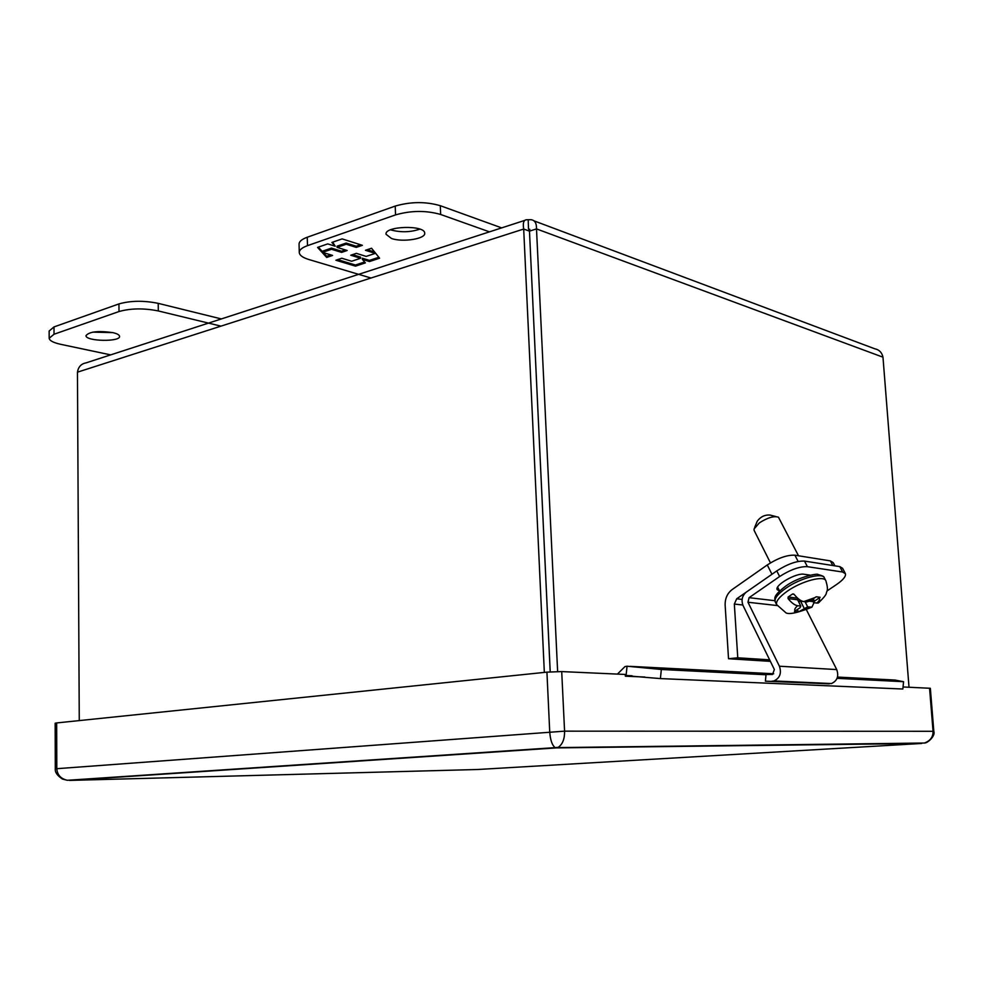 <?xml version="1.0" encoding="UTF-8"?>
<svg xmlns="http://www.w3.org/2000/svg" width="983" height="983" viewBox="0 0 983 983"><rect width="100%" height="100%" fill="white"/><g stroke="black" fill="none" stroke-linecap="round" stroke-linejoin="round"><path stroke-width="1.47" d="M299.274 252.312L299.065 244.362C298.955 241.658 301.683 239.287 307.261 237.235L395.227 206.086C410.71 201.601 425.725 201.466 440.31 205.705L501.662 227.884M390.595 229.801L391.185 230.01C401.039 232.566 410.599 232.283 419.852 229.137M370.984 278.017L308.846 259.512C302.862 257.681 299.68 255.408 299.287 252.692C299.176 250.026 301.904 247.691 307.482 245.664L395.535 214.896C411.029 210.46 426.057 210.313 440.654 214.478L489.473 231.853M391.48 238.476L386.049 234.286C384.218 226.004 424.889 224.788 424.693 233.118C425.983 238.82 402.698 242.531 391.48 238.476M362.383 245.32L342.121 238.894L331.898 242.445L335.215 246.217L327.72 243.895L317.57 247.409L326.688 257.448L332.598 255.433L322.51 252.361L331.492 249.277L341.58 252.385L347.159 250.493L337.083 247.36L346.213 244.226L356.276 247.397L362.383 245.32M335.891 260.225L355.477 266.147L365.369 262.891L362.371 259.34L369.473 261.539L379.61 258.197L371.549 248.232L365.455 250.284L375.273 253.381L366.168 256.403L356.337 253.344L350.771 255.224L360.601 258.259L351.644 261.245L341.801 258.234L335.891 260.225M360.589 244.755L356.239 246.229L356.276 247.397M356.239 246.229L346.176 243.059L346.213 244.226M346.176 243.059L337.046 246.192L337.083 247.36M345.365 249.94L341.543 251.23L341.58 252.385M341.543 251.23L331.468 248.109L331.492 249.277M331.468 248.109L322.473 251.206L322.51 252.361M330.804 254.892L326.663 256.293L326.688 257.448M326.663 256.293L323.309 252.606M322.485 251.697L318.345 247.138M332.659 242.174L335.215 246.217M364.619 261.994L355.441 265.029L355.477 266.147M355.441 265.029L337.661 259.635M352.528 254.634L360.564 257.116L360.601 258.259M374.621 252.029L367.212 249.694M378.873 257.288L369.436 260.397L369.473 261.539M369.436 260.397L362.334 258.21L362.371 259.34M771.962 574.269L736.709 598.782L734.338 604.066L737.766 657.799L728.526 658.733L725.147 605.209C724.962 598.512 727.322 593.29 732.188 589.542L767.281 564.955L771.962 574.269M798.135 561.477L794.915 555.198C787.174 554.83 777.958 558.074 767.281 564.955M794.915 555.198L830.377 560.888L832.785 565.52M834.886 565.839L833.215 562.645L830.377 560.888M770.377 661.35L728.526 658.733M737.766 657.799L769.628 659.839M557.631 671.549L536.497 228.904L529.468 231.14L523.693 229.039C522.698 222.957 523.706 219.86 526.716 219.75L530.931 219.688C534.826 220.131 536.681 223.202 536.497 228.904L882.98 357.185C881.96 352.504 879.183 349.69 874.673 348.756L534.015 220.856M524.75 220.389L86.013 362.887C81.184 363.771 78.333 366.868 77.46 372.164L523.693 229.039L544.336 672.409M882.98 357.185L909.017 687.24M529.849 229.42L528.621 228.965L529.468 231.14L528.485 228.683L528.215 220.315M79.267 720.588L77.46 372.164M550.222 671.868L529.468 231.14L550.197 671.868M220.978 326.135L158.312 310.947C143.837 308.06 130.739 308.257 119.004 311.537L54.028 334.245L49.175 338.275C49.568 340.696 53.401 342.698 60.663 344.308L110.698 354.875M112.836 332.635C117.112 333.63 119.348 334.859 119.557 336.309C120.7 342.084 85.619 341.433 85.976 335.645C89.342 331.59 98.288 330.595 112.836 332.635M221.359 318.934L158.214 303.354C143.751 300.429 130.665 300.614 118.943 303.919L54.004 326.921L49.15 331.013L49.175 338.091M92.795 332.143L112.75 332.61M798.503 555.776L778.462 517.218C773.953 515.743 767.576 517.636 759.343 522.882L753.986 529.063L754.194 530.562M776.029 516.591L769.947 515.031C764.774 514.711 760.547 516.763 757.254 521.187L754.6 527.564M813.936 602.812L811.909 607.187L807.67 606.867L798.479 611.893L794.448 611.451L800.076 607.703L800.801 606.081L797.618 605.712C794.743 605.245 791.561 602.886 788.071 598.622L788.108 597.013L792.482 594.051L794.203 594.469C797.692 598.745 800.887 601.117 803.762 601.596L806.896 601.965L810.508 600.674L816.16 596.779L820.141 597.283L814.489 601.154L813.74 602.788L818.188 603.058L819.527 601.952M807.67 606.867L805.077 601.756M812.105 599.593L813.74 602.788M797.84 598.352L797.618 599.765L800.801 606.081M797.299 609.571L798.479 611.893M804.082 608.158L800.912 601.879L802.521 601.301M813.285 598.794L814.489 601.154M798.774 602.038L800.555 600.834L800.912 601.879M798.565 601.645L800.506 600.33M798.835 599.175L797.705 599.949M845.233 573.322L842.615 568.321L839.814 566.613L804.512 561.084C796.783 560.752 787.543 564.021 776.779 570.914L746.318 592.098C742.116 595.71 741.035 600.22 743.099 605.626L774.371 669.521L772.515 674.485L764.233 674.522L766.027 674.756L765.388 681.182L831.471 683.554C837.258 680.838 839.015 676.181 836.73 669.583L806.465 609.853M765.388 681.182L829.308 683.836M827.035 590.943L836.631 584.467C843.119 579.97 846.044 576.382 845.429 573.716L842.628 572.02L807.375 566.675C799.658 566.368 790.406 569.649 779.617 576.529L749.071 597.676L774.825 600.699M777.111 605.54L747.977 602.247L779.408 666.216C781.731 673.171 779.912 678.073 773.953 680.949L771.729 681.256M747.977 602.247L749.071 597.676M777.639 587.134L779.593 591.029L777.148 589.616C774.555 585.155 796.39 572.634 804.02 574.256L810.287 575.153M55.294 768.792L55.159 723.23L56.67 722.935L546.929 672.139L561.711 671.586L625.249 674.449L625.348 676.193L626.073 675.726L627.043 666.216L661.338 669.472L660.416 678.589L902.849 689.022L903.561 681.698L894.862 680.027M660.416 678.589L626.073 675.726M837.049 678.344L903.561 681.698M661.338 669.472L766.027 674.756M625.348 676.193L644.897 677.054M627.043 666.216L624.991 666.572L617.422 674.092M903.045 686.97L930.348 688.284L933.825 731.34L933.051 731.291L929.562 688.174M923.848 743.025L924.462 743.025C930.323 740.826 933.186 736.918 933.051 731.291L564.574 731.155C564.709 738.921 562.595 744.303 558.246 747.301L555.174 747.633C552.114 745.261 550.296 739.978 549.718 731.77L546.929 672.139M56.67 722.935L56.805 768.62C57.247 774.874 60.762 778.769 67.335 780.293L67.471 780.281M555.186 747.633L67.36 780.293L62.507 779.077C57.297 775.673 54.888 772.245 55.294 768.804L564.574 731.155L561.711 671.586M440.654 214.478L440.31 205.705M395.227 206.086L395.535 214.896M307.261 237.235L307.482 245.664M736.709 598.782L742.104 599.409M742.804 605L734.338 604.066M54.028 334.245L54.004 326.921M119.004 311.537L118.943 303.919M158.312 310.947L158.214 303.354M775.403 602.174L775.145 601.67C774.334 598.364 777.922 593.892 785.884 588.227C800.346 578.004 823.041 572.106 824.454 578.078L825.683 580.449M776.865 605.11L776.582 604.57C775.784 601.277 779.372 596.804 787.358 591.152C801.845 580.928 824.54 575.018 825.941 580.965C828.939 591.213 826.47 591.078 826.371 593.007C826.285 594.69 823.57 598.045 818.188 603.058M810.803 607.224L799.24 611.414M795.222 610.971C794.08 609.927 794.878 608.17 797.618 605.712M803.762 601.596L815.165 597.529M819.146 598.02C820.191 599.077 819.417 600.785 816.799 603.144M809.144 601.154L813.15 601.633M788.071 598.622L797.618 599.765M811.675 599.876L812.29 599.962M793.969 594.236L792.482 594.051M788.108 597.013L797.631 598.168M776.779 570.914L779.617 576.529M779.408 666.216L836.73 669.583M807.375 566.675L804.512 561.084M839.814 566.613L842.628 572.02M630.078 666.351L773.719 673.773M837.479 677.066L895.525 680.064M921.685 743.467L556.181 747.903L69.535 780.404L477.578 769.505L921.685 743.467M770.463 562.89L754.047 530.267M811.909 607.187C796.218 613.429 787.309 615.063 785.159 612.114L776.582 604.57L775.145 601.67C775.501 598.745 771.139 597.185 785.859 586.003C799.093 576.394 818.507 573.187 817.954 574.49C822.316 575.682 824.356 576.64 824.049 577.377M792.876 593.904L793.551 593.99M773.953 680.949L831.471 683.554M626.908 675.542L632.057 675.776M933.825 731.34C935.656 735.862 927.62 743.246 924.462 743.025L555.174 747.633"/></g></svg>
